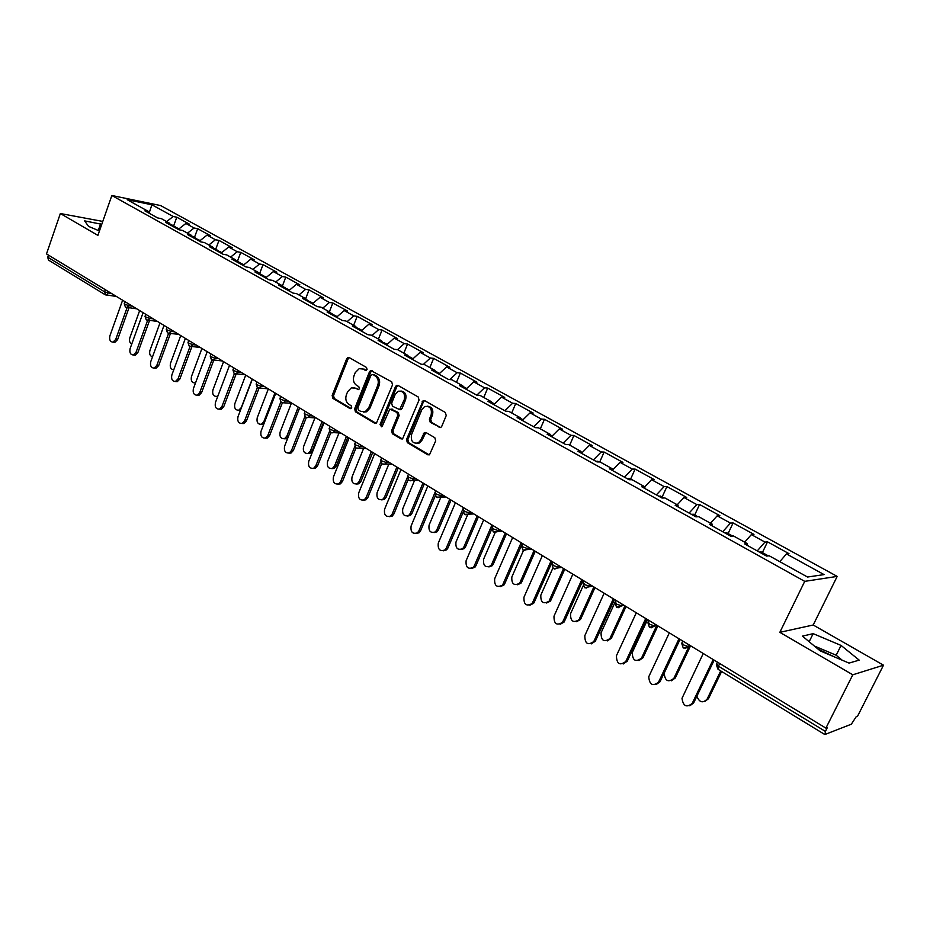 <?xml version="1.0" encoding="UTF-8"?>
<svg xmlns="http://www.w3.org/2000/svg" width="930" height="930" viewBox="0 0 930 930"><rect width="100%" height="100%" fill="white"/><g stroke="black" fill="none" stroke-linecap="round" stroke-linejoin="round"><path stroke-width="1.4" d="M367.083 369.559L366.513 367.455L349.169 357.562L348.018 357.422L346.739 358.689L332.15 395.448L332.94 398.424L350.029 408.596L351.738 407.84L351.18 405.724L348.948 404.411C345.972 402.155 345.111 398.958 346.379 394.808L347.611 391.739L351.342 387.845L355.423 388.228L358.573 389.612L359.387 388.763L358.817 386.648L356.574 385.346C353.574 383.114 352.714 379.905 353.993 375.743L355.225 372.651L359.189 368.652L363.095 369.059L365.351 370.349L367.083 369.559M834.698 657.022L818.086 649.128M439.111 427.44L440.808 427.44L441.75 426.335L446.226 415.594L445.342 412.455L424.685 400.656L423.15 400.598L406.515 439.565L407.363 442.668L427.719 454.77L429.497 454.747L435.705 440.843L434.833 437.704L426.021 432.555L424.347 432.543L420.779 439.995L418.337 442.889C412.839 443.947 410.583 441.169 411.56 434.566L421.825 409.665L424.615 406.55C429.997 405.782 432.171 408.607 431.125 415.013L429.393 419.198L430.265 422.313L440.541 427.568M779.84 632.33L852.787 674.796L825.898 728.12L46.5 253.913L60.345 213.528L97.894 235.383L111.844 195.498L804.729 581.355L779.84 632.33L813.204 625.007L837.186 576.402L804.729 581.355M392.53 384.88L391.693 381.823L370.745 370.466L369.512 371.721L354.632 408.793L355.434 411.804L374.848 423.348L376.313 423.417L392.53 384.88M398.028 385.439L418.198 396.959L419.046 400.051L402.574 438.902L400.97 438.867L392.414 433.787L391.577 430.706L397.784 415.524L396.947 412.443L389.833 409.072L382.346 425.998L381.637 426.8L380.01 424.615L395.483 386.566L396.633 385.346L398.028 385.439L396.819 386.682L395.483 386.566M837.186 576.402L160.599 205.553L111.844 195.498M762.391 552.583L767.529 541.853L764.971 542.085L757.264 550.92M767.529 541.853L788.966 553.641L786.466 553.908L824.073 574.601L807.519 577.03L769.215 555.791L766.564 556.082L744.639 543.899L747.348 543.655L733.491 535.982L730.748 536.192L709.427 524.346L712.229 524.183L698.756 516.708L695.931 516.848L675.18 505.339L678.063 505.234L664.962 497.969L662.044 498.038L641.863 486.832L644.827 486.797L632.075 479.729L629.087 479.729L609.441 468.825L612.475 468.86L600.048 461.966L596.99 461.908L577.856 451.283L580.959 451.375L568.869 444.668L565.731 444.552L547.096 434.205L550.269 434.357L538.482 427.823L535.285 427.649L517.126 417.57L520.358 417.768L508.873 411.397L505.618 411.176L487.913 401.342L491.203 401.597L479.996 395.378L476.695 395.111L459.432 385.531L462.768 385.822L451.841 379.766L448.493 379.452L431.66 370.094L435.042 370.442L424.382 364.537L420.976 364.165L404.55 355.051L407.979 355.434L397.575 349.668L394.134 349.262L378.103 340.357L381.567 340.799L371.419 335.16L367.931 334.707L352.284 326.023L355.795 326.488L345.879 320.99L342.345 320.501L327.069 312.015L330.615 312.526L320.931 307.156L317.363 306.633L302.436 298.344L306.017 298.89L296.554 293.636L292.962 293.078L278.372 284.987L281.988 285.557L272.734 280.43L269.119 279.837L254.855 271.92L258.494 272.537L249.461 267.514L245.811 266.898L231.872 259.156L235.534 259.796L226.699 254.901L223.026 254.239L209.39 246.671L213.086 247.345L204.437 242.556L200.741 241.87L187.407 234.465L191.127 235.162L182.664 230.477L178.944 229.768L165.9 222.526L169.632 223.246L161.367 218.655L157.623 217.922L144.859 210.843L148.614 211.587L127.189 199.706L151.892 204.774L173.201 216.504L166.633 221.584M173.643 225.92L176.793 217.213L173.201 216.504M176.793 217.213L189.453 224.177L185.872 223.467L194.091 228.001L187.511 233.163M194.463 237.464L197.672 228.687L194.091 228.001M197.672 228.687L210.599 235.802L207.03 235.116L215.435 239.742L208.843 244.985M215.714 249.263L218.992 240.405L215.435 239.742M218.992 240.405L232.198 247.671L228.664 247.02L237.243 251.739L230.628 257.075M237.441 261.318L240.777 252.379L237.243 251.739M240.777 252.379L254.274 259.796L250.751 259.168L259.528 264.004L252.902 269.433M259.633 273.629L263.039 264.608L259.528 264.004M263.039 264.608L276.826 272.199L273.339 271.595L282.313 276.536L275.664 282.057M282.313 286.207L285.789 277.117L282.313 276.536M285.789 277.117L299.89 284.871L296.426 284.301L305.598 289.346L298.937 294.961M305.656 298.693L309.051 289.904L305.598 289.346M309.051 289.904L323.477 297.832L320.048 297.298L329.418 302.459L322.745 308.167M329.371 311.841L332.835 302.971L329.418 302.459M332.835 302.971L347.588 311.085L344.193 310.585L353.795 315.863L347.111 321.675M353.632 325.302L357.178 316.351L353.795 315.863M357.178 316.351L372.267 324.64L368.908 324.175L378.731 329.58L372.023 335.498M378.452 339.066L382.067 330.034L378.731 329.58M382.067 330.034L397.517 338.52L394.192 338.09L404.248 343.623L397.529 349.668M403.853 353.156L407.549 344.03L404.248 343.623M407.549 344.03L423.371 352.726L420.081 352.331L430.369 357.992L423.348 364.421M429.858 367.571L433.636 358.364L430.369 357.992M433.636 358.364L449.829 367.269L446.586 366.92L457.13 372.721L449.771 379.568M456.479 382.346L460.35 373.046L457.13 372.721M460.35 373.046L476.939 382.16L473.742 381.858L484.542 387.798L476.811 395.122M483.751 397.47L487.715 388.089L484.542 387.798M487.715 388.089L504.699 397.424L501.561 397.156L512.628 403.248L504.851 410.746M511.698 412.967L515.743 403.492L512.628 403.248M515.743 403.492L533.157 413.06L530.065 412.85L541.411 419.081L533.634 426.731M540.33 428.846L544.48 419.279L541.411 419.081M544.48 419.279L562.325 429.09L559.29 428.928L570.927 435.321L563.15 443.122M569.695 445.133L573.926 435.461L570.927 435.321M573.926 435.461L592.236 445.528L589.271 445.412L601.198 451.98L593.433 459.932M599.734 461.966L604.14 452.061L601.198 451.98M604.14 452.061L622.914 462.384L620.008 462.326L632.249 469.069L624.495 477.183M630.482 479.392L635.132 469.092L632.249 469.069M635.132 469.092L654.394 479.682L651.558 479.694L664.125 486.599L656.371 494.888M662.16 496.969L666.926 486.576L664.125 486.599M666.926 486.576L686.7 497.445L683.945 497.504L696.837 504.606L689.107 513.069M694.687 515.022L699.569 504.513L696.837 504.606M699.569 504.513L719.878 515.673L717.193 515.801L730.445 523.09L722.726 531.739M728.085 533.553L733.096 522.939L730.445 523.09M733.096 522.939L753.951 534.401L751.359 534.599L764.971 542.085M747.278 545.364L747.348 543.655M751.359 534.599L744.674 542.178M712.206 525.892L712.229 524.183M717.193 515.801L710.508 523.23M678.098 506.955L678.063 505.234M683.945 497.504L677.238 504.781M644.897 488.517L644.827 486.797L651.558 479.694M612.579 470.568L612.475 468.86M620.008 462.326L612.544 470.069M581.111 453.096L580.959 451.375M589.271 445.412L581.494 453.305M550.455 436.065L550.269 434.357M559.29 428.928L551.525 436.67M520.579 419.476L520.358 417.768M530.065 412.85L522.3 420.43M491.447 403.306L491.203 401.597M501.561 397.156L493.795 404.608M463.047 387.531L462.768 385.822M473.742 381.858L465.976 389.159M435.345 372.151L435.042 370.442M446.586 366.92L438.832 374.093M408.317 357.143L407.979 355.434M420.081 352.331L412.339 359.375M381.939 342.496L381.567 340.799M394.192 338.09L386.462 345.007M356.178 328.185L355.795 326.488M368.908 324.175L361.177 330.964M331.022 314.224L330.615 312.526M344.193 310.585L336.486 317.246M306.458 300.576L306.017 298.89M320.048 297.298L312.352 303.843M282.441 287.242L281.988 285.557M296.426 284.301L288.753 290.741M258.982 274.211L258.494 272.537M273.339 271.595L265.678 277.931M236.034 261.469L235.534 259.796M250.751 259.168L243.114 265.399M213.598 249.007L213.086 247.345M228.664 247.02L221.026 253.134M191.661 236.825L191.127 235.162M207.03 235.116L199.427 241.137M170.19 224.909L169.632 223.246M185.872 223.467L178.281 229.396M48.453 255.099L47.732 257.192L104.544 291.834L105.299 289.695M105.09 294.694L48.465 260.086L47.732 257.192M149.184 213.237L148.614 211.587M151.892 204.774L149.126 213.086M102.777 221.421L60.345 213.528M852.787 674.796L883.5 665.194L857.646 716.03L856.321 716.53L851.357 724.191L825.038 734.456L825.41 731.422L827.351 727.574L825.898 728.12M883.5 665.194L813.204 625.007M786.466 553.908L779.805 561.662M101.765 224.304L84.618 220.875L88.548 226.385L99.44 230.954M802.451 636.132L820.19 650.884L849.044 663.09L859.192 660.126L841.069 645.432L813.157 633.644L802.451 636.132M366.455 370.338L361.828 368.547M354.051 387.671L358.794 389.496M349.262 357.608L348.111 358.829L333.521 395.552L334.312 398.528L351.191 408.549M372.047 370.617L370.872 371.849L355.992 408.875L356.806 411.885L376.255 423.441M372.651 374.534L370.907 375.313L357.818 407.886L358.387 410.002L360.759 411.409L365.223 411.699L368.675 407.933L377.685 385.601C378.987 381.381 378.115 378.15 375.057 375.906L373.116 374.569M363.665 412.095L366.583 411.781L370.035 408.026L368.675 407.933M374.011 374.662L376.406 376.034C379.463 378.277 380.347 381.498 379.045 385.718L370.035 408.026M391.251 409.13L398.284 412.525L399.133 415.605L392.925 430.764L393.762 433.845L402.411 438.972M396.819 386.682L381.358 424.685L381.788 426.707M404.259 399.679C405.329 393.576 403.318 390.751 398.214 391.228L395.192 394.46L391.646 403.167L392.483 406.236L399.633 409.595L404.259 399.679L405.596 399.784C406.782 394.611 405.201 391.681 400.877 391.007M399.528 409.642L400.97 409.677L402.027 408.514L400.691 408.421M405.596 399.784L402.027 408.514M427.544 406.189C432.008 406.863 433.647 409.828 432.438 415.094L430.718 419.267L431.578 422.383L440.425 427.498M416.617 443.471L419.663 442.936L422.104 440.041L420.779 439.995M425.905 432.485L422.104 440.041M424.626 400.632L423.406 401.876L407.851 439.611L408.7 442.715L429.207 454.886M98.289 230.466L100.603 223.816M842.196 660.184L836.175 655.231L814.296 645.978M809.17 641.712L813.157 633.644M836.175 655.231L841.069 645.432M139.651 310.597L129.805 337.904C129.049 340.892 129.7 342.938 131.758 344.053M176.7 227.769L173.701 226.85M170.969 224.432L169.899 224.025M177.665 228.152L175.305 227.745M122.621 300.227L109.891 335.846C109.124 339.717 110.147 341.822 112.972 342.17L115.68 339.497L117.564 339.683L114.855 342.356L113.669 342.24M128.991 307.842L117.564 339.683M127.119 307.609L115.68 339.497M159.972 322.954L149.928 350.494C149.149 353.946 150.009 356.05 152.508 356.841M197.672 239.417L194.672 238.499M198.66 239.801L196.3 239.405M180.734 335.591L170.492 363.363C169.702 367.327 170.794 369.454 173.782 369.756M219.085 251.309L216.097 250.391M220.096 251.693L217.76 251.321M201.926 348.483L191.475 376.499C190.685 380.626 191.859 382.776 195.009 382.951L195.602 382.742M240.975 263.469L237.987 262.551M242.009 263.853L239.684 263.492M217.667 396.657L216.702 396.447M223.584 361.665L212.924 389.914C212.121 394.169 213.365 396.343 216.644 396.447L218.05 395.622M263.341 275.896L260.354 274.978M264.399 276.28L262.097 275.943M240.428 410.351L238.696 410.246M245.718 375.127L234.848 403.632C234.035 408.003 235.337 410.2 238.754 410.223L241.254 407.642L252.193 379.068M286.207 288.602L283.22 287.672M287.289 288.974L284.999 288.66M143.092 312.689L130.107 348.599C129.328 352.575 130.409 354.702 133.327 355.004L136.024 352.331L137.896 352.505L135.21 355.179L133.908 355.051M149.521 320.501L137.896 352.505M147.626 320.327L136.024 352.331M164.006 325.407L150.765 361.63C149.974 365.711 151.102 367.873 154.136 368.117L156.798 365.444L158.67 365.606L156.007 368.268L154.578 368.152M170.481 333.428L158.67 365.606M178.676 334.335L168.632 333.266L156.798 365.444M185.372 338.404L171.864 374.953C171.062 379.138 172.248 381.323 175.41 381.509L178.025 378.847L179.885 378.987L177.27 381.649L175.689 381.533M191.894 346.658L179.885 378.987M190.034 346.472L178.025 378.847M207.216 351.703L193.417 388.566C192.615 392.879 193.858 395.087 197.148 395.192L199.729 392.541L201.578 392.669L198.997 395.308L197.265 395.192M213.784 360.177L201.578 392.669M211.959 359.957L199.729 392.541M229.536 365.281L215.458 402.481C214.644 406.922 215.958 409.154 219.387 409.165L221.91 406.55L223.746 406.654L221.224 409.27L219.352 409.177M236.139 374.046L223.746 406.654M234.383 373.697L221.91 406.55M263.829 424.045L261.202 424.359M268.352 388.891L257.25 417.651C256.436 422.162 257.808 424.382 261.365 424.301L263.795 421.755L274.966 392.925M309.585 301.587L306.609 300.657M310.701 301.959L308.423 301.669M252.367 379.173L237.999 416.698C237.173 421.29 238.557 423.534 242.149 423.464L244.59 420.86L246.415 420.953L243.974 423.534L241.998 423.51M258.982 388.287L246.415 420.953M257.331 387.717L244.59 420.86M288.149 437.123L286.254 438.751L284.208 438.786M291.392 403.202L280.151 431.985C279.337 436.647 280.79 438.89 284.51 438.693L286.847 436.17L298.251 407.096M333.498 314.875L330.941 313.863M334.637 315.247L332.382 314.968M275.722 393.378L261.039 431.253C260.226 435.996 261.69 438.263 265.434 438.065L267.794 435.507L269.595 435.566L267.236 438.123L265.155 438.158M291.915 403.236L282.394 402.76L269.595 435.566M280.814 402.016L267.794 435.507M314.933 417.907L303.564 446.632C302.762 451.469 304.296 453.724 308.179 453.387L310.422 450.922L312.154 450.969L309.923 453.433L307.749 453.538M357.957 328.476L356.004 327.418M310.422 450.922L322.071 421.581M359.12 328.836L356.899 328.581M312.154 450.969L323.489 422.441M299.611 407.921L284.615 446.133C283.801 451.038 285.347 453.329 289.265 452.991L291.52 450.48L293.31 450.527L291.055 453.026L288.858 453.143M306.319 417.535L293.31 450.527M304.866 416.605L291.52 450.48M338.997 432.962L327.523 461.629C326.721 466.639 328.348 468.906 332.417 468.418L334.533 466.011L336.253 466.035L334.137 468.429L331.836 468.627M382.986 342.391L381.707 341.415M334.533 466.011L346.425 436.403M384.183 342.74L381.974 342.519M336.253 466.035L347.82 437.251M324.07 422.801L308.737 461.361C307.935 466.453 309.574 468.755 313.666 468.255L315.805 465.814L317.583 465.837L315.444 468.278L313.108 468.476M330.836 432.624L317.583 465.837M329.499 431.462L315.805 465.814M363.607 448.4L352.028 476.962C351.238 482.182 352.97 484.449 357.225 483.774L359.201 481.449L360.898 481.449L358.922 483.763L356.481 484.077M408.596 356.632L408.107 356.05M359.201 481.449L371.361 451.573M409.839 356.969L408.224 356.655M360.898 481.449L372.732 452.41M349.099 438.018L333.428 476.939C332.638 482.252 334.382 484.553 338.671 483.867L340.659 481.508L342.426 481.496L340.426 483.856L337.939 484.17M355.958 448.004L342.426 481.496M354.76 446.598L340.659 481.508M388.787 464.21L377.103 492.656C376.348 498.096 378.185 500.363 382.625 499.468L384.45 497.248L386.136 497.225L384.311 499.433L381.707 499.875M384.45 497.248L396.877 467.093M436.1 371.535L435.182 371.233M386.136 497.225L398.226 467.918M374.72 453.619L358.713 492.9C357.945 498.434 359.794 500.735 364.281 499.829L366.106 497.573L367.85 497.538L366.013 499.794L363.374 500.235M381.719 463.686L367.85 497.538M380.684 461.954L366.106 497.573M414.548 480.426L402.783 508.722C402.051 514.406 404.015 516.673 408.654 515.522L410.293 513.43L411.967 513.372L410.328 515.464L407.549 516.045M410.293 513.43L423.011 482.996M462.989 386.462L466.674 388.507M411.967 513.372L424.324 483.798M400.97 469.592L384.59 509.233C383.858 515.011 385.834 517.312 390.519 516.15L392.181 514.023L393.901 513.965L392.239 516.092L389.414 516.685M408.131 479.682L393.901 513.965M407.363 477.404L392.181 514.023M440.913 497.073L429.067 525.171C428.393 531.111 430.474 533.367 435.321 531.925L436.763 529.984L438.414 529.902L436.972 531.844L434.008 532.611M436.763 529.984L449.76 499.271M438.414 529.902L451.05 500.061M427.858 485.948L411.107 525.973C410.421 532.018 412.525 534.308 417.419 532.844L418.872 530.879L420.581 530.798L419.116 532.762L416.105 533.529M435.228 495.957L420.581 530.798M435.74 490.749L434.973 492.563M434.88 492.807L418.872 530.879M467.767 514.464L455.991 542.016C455.386 548.247 457.607 550.479 462.652 548.7L463.884 546.956L465.5 546.852L464.279 548.584L461.117 549.572M463.884 546.956L477.183 515.952M465.5 546.852L478.427 516.72M455.421 502.723L438.274 543.12C437.658 549.467 439.902 551.734 444.993 549.921L446.237 548.154L447.911 548.037L446.679 549.804L443.471 550.804M463.07 512.488L447.911 548.037M463.5 507.629L446.237 548.154M495.179 532.483L483.577 559.279C483.054 565.824 485.414 568.009 490.668 565.847L491.668 564.336L493.26 564.196L492.261 565.707L488.901 566.94M491.668 564.336L505.269 533.041M493.26 564.196L506.49 533.785M483.681 519.905L466.128 560.697C465.593 567.358 467.976 569.59 473.277 567.393L474.288 565.859L475.939 565.707L474.928 567.242L471.522 568.497M491.738 529.147L475.939 565.707M491.958 524.95L474.288 565.859M523.544 550.339L511.849 576.972C511.43 583.854 513.941 585.993 519.382 583.389L520.137 582.157L521.707 581.994L520.951 583.226L517.394 584.749M567.707 444.563L565.707 444.54M520.137 582.157L534.064 550.572M521.707 581.994L535.25 551.292M512.651 537.54L494.679 578.727C494.249 585.726 496.783 587.9 502.281 585.261L503.049 584.005L504.676 583.831L503.897 585.086L500.294 586.632M522.369 543.457L521.614 545.189M521.439 545.596L504.676 583.831M521.137 542.702L503.049 584.005M552.804 568.23L540.841 595.107C540.539 602.338 543.201 604.419 548.805 601.338L550.874 600.222L550.351 601.14L546.608 603M597.897 461.315L595.944 461.327M549.328 600.431L563.592 568.532M550.874 600.222L564.743 569.23M542.364 555.617L523.962 597.211C523.66 604.57 526.345 606.686 532.018 603.558L532.553 602.628L534.146 602.419L533.611 603.349L529.821 605.232M552.269 561.65L534.146 602.419M551.083 560.918L532.553 602.628M583.087 585.958L570.555 613.707C570.416 621.31 573.229 623.309 578.983 619.717L580.494 619.473L576.588 621.705M628.866 478.497L626.948 478.555M579.274 619.159L593.875 586.958M580.785 618.927L594.979 587.632M572.857 574.17L554.001 616.172C553.862 623.902 556.698 625.948 562.522 622.298L564.092 622.054L560.116 624.321M582.959 580.308L564.382 621.484M581.808 579.611L562.813 621.728M614.939 602.466L601.047 632.784C601.094 640.77 604.047 642.688 609.917 638.526L611.394 638.259L607.36 640.898M660.649 496.132L658.777 496.225M615.904 600.362L615.102 602.117M609.987 638.387L624.832 606.139M611.463 638.108L626.018 606.511M604.163 593.212L584.831 635.632C584.877 643.758 587.865 645.711 593.805 641.491L595.34 641.212L591.236 643.897M614.451 599.478L595.409 641.061M613.347 598.804L593.875 641.34M647.559 619.624L632.261 652.523C632.54 660.625 635.632 662.486 641.514 658.103L642.956 657.801L638.945 660.591M693.28 514.232L691.455 514.371M641.514 658.103L656.394 626.227M642.956 657.801L657.824 625.971M636.306 612.777L616.416 655.778C616.706 664.02 619.822 665.927 625.774 661.474L627.273 661.16L623.193 663.997M646.792 619.159L627.273 661.16M645.734 618.508L625.774 661.474M680.051 639.398L664.206 673.076C664.927 681.004 668.159 682.771 673.866 678.354L675.273 678.005L671.39 680.783M726.783 532.832L725.016 533.006M673.866 678.354L688.746 646.966M675.273 678.005L690.141 646.676M669.321 632.865L648.745 676.761C649.489 684.84 652.744 686.642 658.533 682.155L659.998 681.795L656.045 684.62M680.016 639.375L659.998 681.795M679.016 638.759L658.533 682.155M696.884 696.175C699.348 702.464 702.755 703.464 707.102 699.151L708.462 698.756L704.731 701.522M761.205 551.932L759.496 552.153M707.102 699.151L720.704 670.902M708.462 698.756L721.61 671.46M703.243 653.499L682.004 698.314C683.178 706.219 686.573 707.916 692.199 703.406L693.617 702.999L689.804 705.8M714.159 660.149L693.617 702.999M713.205 659.568L692.199 703.406M105.753 294.938L104.544 291.834L111.984 293.752M719.727 663.532L718.448 666.194L825.41 731.422M717.448 662.137L716.681 663.729L718.448 666.194L718.018 669.263L824.666 734.444M109.147 292.032L106.183 295.124M129.572 304.459L129.107 305.749L124.922 304.261L124.341 303.343L124.957 301.646M126.55 307.563L129.107 305.749L132.374 306.168M150.439 317.153L149.963 318.455L153.218 318.851M171.759 330.127L171.283 331.44L174.526 331.812M193.556 343.391L193.068 344.716L196.288 345.053M215.853 356.957L215.342 358.294L218.55 358.596M238.65 370.826L238.127 372.174L241.312 372.442M261.958 385.008L261.435 386.38L264.597 386.613M285.824 399.528L285.289 400.9L288.416 401.109M310.236 414.385L309.69 415.78L312.794 415.943M335.242 429.59L334.684 430.997L337.753 431.125M360.84 445.168L360.27 446.586L363.316 446.679M387.066 461.129L386.485 462.559L389.484 462.605M413.943 477.485L413.339 478.927L416.315 478.915M441.483 494.237L440.867 495.69L443.796 495.644M469.72 511.419L469.092 512.895L471.975 512.79M498.689 529.042L498.038 530.53L500.886 530.379M528.403 547.119L527.74 548.619L530.53 548.421M558.895 565.673L558.221 567.195L560.953 566.928M590.201 584.726L589.504 586.249L592.189 585.935M618.113 607.755L621.647 605.825L622.344 604.279L621.647 605.825L624.263 605.442M647.931 622.775L649.442 627.366L654.604 625.948L649.721 624.286L648.233 622.031L648.966 620.473M651.07 627.878L654.65 625.948L655.348 624.356L654.65 625.948L657.208 625.483M681.713 643.339L683.259 648.024L688.479 646.629L683.608 644.955L681.981 642.595L682.725 641.014M689.328 645.036L688.584 646.617L691.06 646.083M147.359 320.28L149.963 318.455L145.743 316.956L145.15 316.002L145.766 314.317M167.609 332.894L169.353 333.3L171.283 331.44L167.028 329.941L166.412 328.941L167.028 327.255M190.371 346.553L193.068 344.716L188.79 343.205L188.139 342.159L188.767 340.473M212.598 360.131L215.342 358.294L211.029 356.771L210.366 355.678L210.994 353.993M235.337 374.023L238.127 372.174L233.779 370.64L233.081 369.501L233.721 367.827M258.598 388.217L261.435 386.38L257.052 384.834L256.331 383.648L256.971 381.974M281.279 402.365L283.557 402.713L285.289 400.9L280.86 399.354L280.104 398.11L280.755 396.447M306.749 417.628L308.039 417.547L309.69 415.78L305.238 414.222L304.447 412.92L305.098 411.258M331.685 432.869L333.114 432.729L334.684 430.997L330.185 429.428L329.36 428.067L330.022 426.417M357.213 448.458L358.806 448.272L360.27 446.586L355.737 445.017L354.876 443.587L355.539 441.948M383.381 464.43L385.136 464.163L386.485 462.559L381.916 460.978L381.009 459.49L381.684 457.851M410.176 480.81L412.13 480.438L413.339 478.927L408.735 477.334L407.793 475.776L408.468 474.149M437.658 497.585L439.809 497.097L440.867 495.69L436.228 494.097L435.228 492.47L435.914 490.842M465.825 514.79L468.209 514.139L469.092 512.895L464.407 511.279L463.373 509.57L464.058 507.966M494.725 532.425L497.341 531.6L498.038 530.53L493.319 528.914L492.226 527.124L492.912 525.531M524.369 550.525L527.74 548.619L522.974 546.991L521.823 545.12L522.521 543.538M554.792 569.102L558.221 567.195L553.408 565.556L552.199 563.592L552.897 562.022M586.028 588.167L589.504 586.249L584.656 584.61L583.377 582.552L584.075 580.994M615.056 602.745L616.544 607.255L621.647 605.825L616.753 604.186L615.393 602.024L616.102 600.478M684.957 648.547L688.584 646.617L689.258 644.99M364.455 369.198L363.095 369.059M358.596 389.6L357.666 389.531M356.795 388.333L355.423 388.228M351.005 408.654L350.029 408.596M334.312 398.528L332.94 398.424M333.521 395.552L332.15 395.448M348.111 358.829L346.739 358.689M366.234 370.442L365.351 370.349M376.197 423.406L374.848 423.348M356.806 411.885L355.434 411.804M355.992 408.875L354.632 408.793M370.872 371.849L369.512 371.721M379.045 385.718L377.685 385.601M376.406 376.034L375.057 375.906M402.306 438.914L400.97 438.867M393.762 433.845L392.414 433.787M392.925 430.764L391.577 430.706M399.133 415.605L397.784 415.524M398.284 412.525L396.947 412.443M392.634 409.235L391.286 409.154M381.358 424.685L380.01 424.615M431.578 422.383L430.265 422.313M430.718 419.267L429.393 419.198M432.438 415.094L431.125 415.013M424.731 433.694L423.406 433.636M429.044 454.805L427.719 454.77M408.7 442.715L407.363 442.668M407.851 439.611L406.515 439.565M423.406 401.876L422.081 401.783M263.795 421.755L264.713 421.79M286.847 436.17L288.498 436.228M116.413 296.461L105.195 294.752M124.225 303.692L125.422 307.109M136.733 308.818L125.562 307.191M145.022 316.363L146.219 319.815M157.472 321.431L146.359 319.908M166.272 329.313L167.47 332.812M188 342.554L189.197 346.088M200.334 347.506L189.336 346.169M210.203 356.085L211.412 359.666M222.468 360.98L211.552 359.747M232.919 369.931L234.139 373.546M245.102 374.755L234.267 373.627M256.145 384.09L257.378 387.752M268.247 388.833L257.494 387.833M279.918 398.575L281.151 402.283M304.25 413.408L305.482 417.151M316.13 417.965L305.61 417.233M329.15 428.579L330.406 432.38M340.903 433.043L330.522 432.45M354.656 444.122L355.911 447.969M366.257 448.469L356.027 448.039M380.777 460.036L382.044 463.942M392.204 464.256L382.16 464.012M407.549 476.346L408.828 480.31M418.779 480.426L408.933 480.38M434.984 493.063L436.263 497.073M445.993 496.98L436.379 497.143M463.105 510.186L464.407 514.278M473.87 513.941L464.512 514.337M491.947 527.763L493.26 531.913M502.433 531.321L493.365 531.972M521.521 545.782L522.962 550.06L531.704 549.13M551.885 564.278L553.338 568.625L561.743 567.405M583.052 583.261L584.528 587.69L592.561 586.156M716.344 664.787L718.018 669.263M349.134 357.539L348.018 357.422M372 370.582L370.745 370.466M366.583 411.781L365.223 411.699M400.97 409.677L399.633 409.595M397.982 385.462L396.633 385.346M419.663 442.936L418.337 442.889M425.673 432.59L424.347 432.543M424.475 400.702L423.15 400.598M175.863 227.153L170.76 224.316M178.967 228.873L177.456 228.036M112.972 342.17L114.855 342.356M196.823 238.778L191.603 235.883M200.113 240.603L198.45 239.684M218.225 250.658L213.261 247.892M221.712 252.588L219.899 251.577M240.103 262.795L235.697 260.354M243.8 264.841L241.8 263.736M217.713 396.517L216.644 396.447M262.458 275.199L258.656 273.083M266.364 277.361L264.201 276.163M240.44 410.316L238.754 410.223M285.312 287.882L282.139 286.115M289.439 290.172L287.091 288.87M133.327 355.004L135.21 355.179M154.136 368.117L156.007 368.268M175.41 381.509L177.27 381.649M197.148 395.192L198.997 395.308M219.387 409.165L221.224 409.27M263.132 424.382L261.365 424.301M308.679 300.843L306.156 299.448M313.038 303.261L310.504 301.855M242.149 423.464L243.974 423.534M286.254 438.751L284.51 438.693M332.58 314.108L330.743 313.084M337.172 316.653L334.44 315.13M265.434 438.065L267.236 438.123M309.923 453.433L308.179 453.387M357.027 327.674L355.923 327.058M361.875 330.359L358.934 328.72M289.265 452.991L291.055 453.026M334.137 468.429L332.417 468.418M387.147 344.379L383.997 342.635M313.666 468.255L315.444 468.278M358.922 483.763L357.225 483.774M413.025 358.736L409.653 356.864M338.671 483.867L340.426 483.856M384.311 499.433L382.625 499.468M439.53 373.442L435.914 371.442M364.281 499.829L366.013 499.794M410.328 515.464L408.654 515.522M390.519 516.15L392.239 516.092M436.972 531.844L435.321 531.925M494.493 403.934L491.284 402.155M417.419 532.844L419.116 532.762M464.279 548.584L462.652 548.7M522.997 419.756L520.428 418.337M444.993 549.921L446.679 549.804M492.261 565.707L490.668 565.847M552.222 435.972L550.327 434.926M473.277 567.393L474.928 567.242M520.951 583.226L519.382 583.389M582.192 452.608L581.006 451.945M502.281 585.261L503.897 585.086M550.351 601.14L548.805 601.338M599.036 461.954L597.734 461.222M532.018 603.558L533.611 603.349M580.494 619.473L578.983 619.717M631.086 479.729L628.715 478.415M562.522 622.298L564.092 622.054M611.394 638.259L609.917 638.526M663.997 497.992L660.498 496.05M593.805 641.491L595.34 641.212M697.826 516.755L693.141 514.162M732.584 536.052L726.656 532.75M768.343 555.884L761.077 551.862"/></g></svg>
